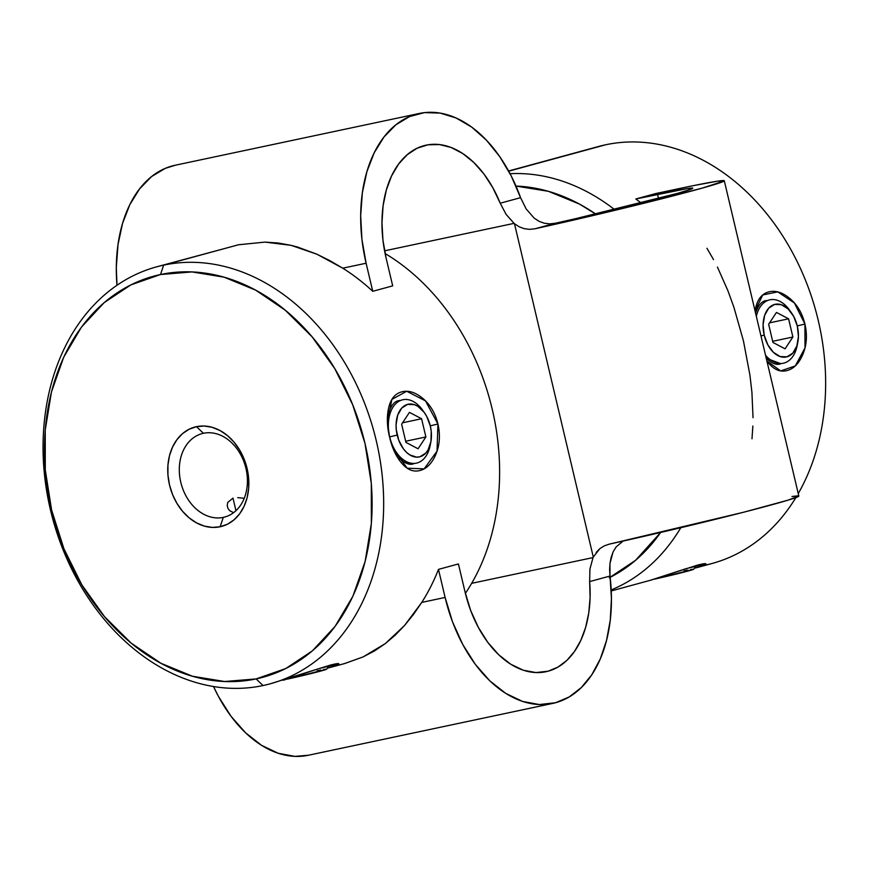 <?xml version="1.0" encoding="UTF-8"?>
<svg xmlns="http://www.w3.org/2000/svg" width="869" height="869" viewBox="0 0 869 869"><rect width="100%" height="100%" fill="white"/><g stroke="black" fill="none" stroke-linecap="round" stroke-linejoin="round"><path stroke-width="1.3" d="M684.109 570.879L687.748 570.129M690.616 569.575L692.593 569.249M693.625 569.304L654.292 579.188A26.928 0.75 -13.3 0 0 693.734 569.228L696.015 565.534M326.625 669.249L287.291 679.134A26.928 0.75 -13.3 0 0 326.733 669.163L329.014 665.48M317.109 670.825L320.748 670.064M323.616 669.521L325.593 669.195M424.496 412.808L422.54 410.07A32.414 20.65 78 0 0 396.937 402.662A32.414 20.65 78 0 0 389.681 436.879L397.187 435.087A26.928 17.152 -102 0 1 403.227 406.659A26.928 17.152 -102 0 1 424.496 412.808A26.928 17.152 -102 0 1 430.329 426.06L426.701 416.381L424.094 412.264L417.815 406.29L414.383 404.65L407.572 404.378L401.695 408.104L397.665 415.241L396.079 424.713L396.307 429.883L398.719 440.105L403.422 448.871L406.42 452.282L409.701 454.856L416.599 457.137L419.955 456.768L425.821 453.042L428.113 449.838L430.981 441.376L431.22 431.252L430.329 426.06A26.928 17.152 -102 0 1 430.774 442.451A26.928 17.152 -102 0 1 414.48 456.866A26.928 17.152 -102 0 1 397.187 435.087L389.681 436.879A32.414 20.65 -102 0 1 402.901 399.74A32.414 20.65 -102 0 1 423.54 411.537M418.065 448.773L405.942 442.386L401.641 424.181L409.462 412.373L421.584 418.749L425.886 436.955L418.065 448.773L405.942 442.386L401.641 424.181L409.462 412.373L421.584 418.749L402.564 422.79L421.584 418.749L425.886 436.955L405.671 441.246L425.886 436.955L418.065 448.773M430.416 443.994A32.414 20.65 -102 0 1 416.349 463.155A32.414 20.65 -102 0 1 389.681 436.879A32.414 20.65 78 0 0 410.494 463.101A32.414 20.65 78 0 0 430.112 445.743L430.774 442.451M797.427 344.059A32.414 20.65 -102 0 1 783.349 363.22A32.414 20.65 -102 0 1 765.546 355.258A32.414 20.65 78 0 0 797.112 345.808L797.775 342.505A26.928 17.152 -102 0 1 781.481 356.931A26.928 17.152 -102 0 1 764.199 335.141L760.972 335.912L764.199 335.141L767.827 344.819L773.421 352.347L780.145 356.562L786.956 356.822L792.821 353.107L796.851 345.96L798.437 336.488L797.329 326.125A26.928 17.152 -102 0 1 797.775 342.505M797.329 326.125L793.701 316.446L788.096 308.919L781.383 304.704L774.572 304.443L768.707 308.158L764.666 315.306L763.091 324.778L764.199 335.141A26.928 17.152 -102 0 1 770.227 306.714A26.928 17.152 -102 0 1 791.496 312.873A26.928 17.152 -102 0 1 797.329 326.125M792.886 337.02L785.065 348.838L772.943 342.451L768.641 324.246L776.462 312.427L788.585 318.814L792.886 337.02L785.065 348.838L772.943 342.451L768.641 324.246L776.462 312.427L788.585 318.814L792.886 337.02L772.671 341.311L792.886 337.02M791.496 312.873L789.541 310.124A32.414 20.65 78 0 0 756.334 316.305A32.414 20.65 -102 0 1 769.901 299.805A32.414 20.65 -102 0 1 790.54 311.602M769.565 322.844L788.585 318.814L769.565 322.844M399.034 457.963C404.867 463.535 409.82 465.436 413.916 463.655L403.346 461.797L392.962 448.089M389.594 437.15L393.472 449.458L407.224 468.195L424.137 468.869L437.031 451.152L437.922 423.996L430.274 425.832L437.922 423.996C440.398 434.848 439.747 444.852 435.977 453.998C432.175 463.155 426.907 468.641 420.194 470.455C413.601 472.28 407.474 469.89 401.815 463.307C396.155 456.736 392.082 448.013 389.594 437.15C386.955 426.331 386.651 416.523 388.682 407.735C390.702 398.969 395.015 393.69 401.619 391.897C408.321 390.051 415.393 392.234 422.845 398.447C430.253 404.661 435.282 413.177 437.922 423.996L425.484 400.881L406.681 391.267L391.919 399.382L387.389 421.769L389.594 437.15M766.034 358.017C771.868 363.6 776.821 365.491 780.916 363.709L766.252 358.267M766.903 361.015L780.699 370.922L795.265 365.947L805.009 347.872L804.922 324.05L797.275 325.897L804.922 324.05C807.399 334.902 806.758 344.906 802.978 354.063C799.176 363.22 793.908 368.706 787.195 370.52C780.601 372.334 774.475 369.955 768.815 363.372L766.903 361.015M611.2 589.932A216.077 166.424 -105.2 0 0 680.807 527.711A216.077 166.424 74.8 0 1 611.2 589.932M614.481 209.505A216.077 166.424 -105.2 0 0 510.06 173.702A216.077 166.424 74.8 0 1 614.481 209.505M515.98 186.075A205.28 158.104 74.8 0 1 595.645 214.002L579.482 204.085L548.361 191.31L515.98 186.075M609.234 577.82L635.587 560.299L660.636 532.48A205.28 158.104 74.8 0 1 610.157 577.353M385.108 253.542A216.077 166.424 74.8 0 1 465.382 593.342A216.077 166.424 -105.2 0 0 385.108 253.542M203.422 433.294A43.211 33.283 -105.2 0 0 180.785 482.252A43.211 33.283 -105.2 0 0 223.3 517.381L220.129 526.766A51.445 39.626 74.8 0 1 169.509 484.945A51.445 39.626 74.8 0 1 196.47 426.668L203.422 433.294A43.211 33.283 74.8 0 1 245.721 467.511A43.211 33.283 74.8 0 1 224.723 517.033A43.211 33.283 74.8 0 1 223.3 517.381A43.211 33.283 74.8 0 1 181.002 483.164A43.211 33.283 74.8 0 1 202.01 433.642A43.211 33.283 74.8 0 1 203.422 433.294L196.47 426.668L204.258 426.027L212.21 427.331L220.009 430.535L227.363 435.51L233.978 442.071L239.605 449.968L244.037 458.886L247.089 468.489L248.653 478.417L248.664 488.269L247.122 497.687L244.091 506.29L239.681 513.764L234.076 519.814L227.472 524.203L220.129 526.766L212.329 527.407L204.389 526.103L196.579 522.899L189.236 517.924L182.62 511.363L176.983 503.477L172.562 494.548L169.509 484.945L167.945 475.028L167.934 465.165L169.477 455.758L172.507 447.144L176.907 439.671L182.523 433.631L189.127 429.232L196.47 426.668A51.445 39.626 74.8 0 1 247.089 468.489A51.445 39.626 74.8 0 1 220.129 526.766L223.3 517.381L226.114 516.61L223.3 517.381A43.211 33.283 -105.2 0 0 245.949 468.424A43.211 33.283 -105.2 0 0 203.422 433.294M243.363 498.198L237.726 497.644M232.99 498.122L235.955 510.69L232.99 498.122L227.743 502.456L227.222 505.367L227.863 508.202L229.579 510.614L233.565 512.699L229.579 510.614L227.863 508.202L227.222 505.367M387.52 421.28L388.497 413.351C391.115 405.367 394.624 401.12 399.012 400.587L399.751 400.413M163.676 265.132L160.504 274.528A207.843 160.092 74.8 0 1 365.002 443.472A207.843 160.092 74.8 0 1 256.094 678.917L263.057 685.543A216.077 166.424 -105.2 0 0 376.277 440.779A216.077 166.424 -105.2 0 0 163.676 265.132A216.077 166.424 74.8 0 1 375.147 436.184A216.077 166.424 74.8 0 1 270.14 683.827A216.077 166.424 74.8 0 1 263.057 685.543A216.077 166.424 74.8 0 1 51.575 514.491A216.077 166.424 74.8 0 1 156.594 266.848A216.077 166.424 74.8 0 1 163.676 265.132L238.497 244.765L163.676 265.132A216.077 166.424 -105.2 0 0 50.456 509.897A216.077 166.424 -105.2 0 0 263.057 685.543L256.094 678.917L285.749 668.543L312.427 650.805L335.097 626.364L352.901 596.188L365.143 561.407L371.367 523.388L371.313 483.566L365.002 443.472L352.662 404.672L334.782 368.63L312.036 336.748L285.304 310.244L255.616 290.127L224.104 277.189L191.995 271.921L160.504 274.528L130.85 284.891L104.171 302.64L81.49 327.07L63.687 357.246L51.445 392.028L45.231 430.057L45.275 469.879L51.597 509.962L63.926 548.774L81.816 584.804L104.552 616.697L131.284 643.201L160.982 663.308L192.483 676.245L224.604 681.513L256.094 678.917A207.843 160.092 74.8 0 1 51.597 509.962A207.843 160.092 74.8 0 1 160.504 274.528L163.676 265.132M265.023 242.103L238.497 244.765L265.023 242.103L291.082 245.34L278.08 243.005L265.023 242.103M297.589 247.057L291.082 245.34L316.892 254.204L297.589 247.057M329.731 260.57L316.892 254.204L342.744 268.184L329.731 260.57M372.747 291.3A216.077 166.424 -105.2 0 0 342.744 268.184L366.11 263.231L372.747 291.3L392.69 285.868L372.747 291.3A216.077 166.424 -105.2 0 0 342.744 268.184L366.11 263.231A130.73 83.294 -102 0 1 419.423 113.437A130.73 83.294 -102 0 1 520.564 197.676L511.265 176.027L499.74 156.626L486.39 140.126L471.682 127.091L456.106 117.988L440.214 113.1L424.528 112.612L409.603 116.544L395.938 124.745L384.011 136.954L374.235 152.738L366.935 171.551L362.362 192.766L360.678 215.642L361.938 239.409L366.11 263.231L372.747 291.3M438.476 569.38L458.419 563.948L438.476 569.38L445.113 597.448L452.521 621.846L462.742 644.45L475.376 664.416L489.931 680.959L505.867 693.451L522.551 701.424L539.356 704.553L555.628 702.717L569.141 696.981L581.328 687.553L591.822 674.724L600.305 658.876L606.519 640.496L610.266 620.151L611.439 598.448L610.005 576.038A130.73 83.294 -102 0 1 555.628 702.717A130.73 83.294 -102 0 1 552.695 703.423A130.73 83.294 -102 0 1 445.113 597.448L421.758 602.413A216.077 166.424 -105.2 0 0 438.476 569.38L445.113 597.448L421.758 602.413A216.077 166.424 -105.2 0 0 438.476 569.38M413.394 614.535L421.758 602.413L404.628 625.408L413.394 614.535M395.308 635.087L404.628 625.408L385.282 643.603L395.308 635.087M374.496 650.924L385.282 643.603L363.036 656.942L374.496 650.924M270.14 683.827L330.122 665.165C336.803 663.438 339.67 663.145 338.714 664.274L331.165 667.207L344.917 663.471L363.036 656.942L344.645 663.536M331.165 667.207L327.352 668.163L336.553 665.469L338.78 663.753L319.173 668.565L283.261 680.253M548.165 671.183A98.316 62.644 -102 0 1 545.96 671.726A98.316 62.644 -102 0 1 465.056 592.017L458.419 563.948L465.056 592.017L470.629 610.364L478.319 627.364L487.813 642.376L498.763 654.824L510.744 664.22L523.301 670.216L535.934 672.563L548.165 671.183L543.733 672.128L548.165 671.183L557.931 667.11L566.784 660.483L574.485 651.478L580.818 640.355L585.619 627.429L588.737 613.047L590.094 597.622L589.649 581.589A98.316 62.644 -102 0 1 548.165 671.183M609.614 569.727L610.005 576.038L589.649 581.589L589.921 569.021L589.649 581.589L610.005 576.038L609.962 563.514L609.614 569.727M611.092 557.561L609.962 563.514L612.993 552.152L611.092 557.561M591.583 148.61A216.077 166.424 74.8 0 1 605.639 144.775A216.077 166.424 74.8 0 1 791.355 250.489A216.077 166.424 74.8 0 1 798.242 493.581A216.077 166.424 -105.2 0 0 791.355 250.489A216.077 166.424 -105.2 0 0 605.639 144.775L508.702 171.182L605.639 144.775A216.077 166.424 -105.2 0 0 598.556 146.492L508.604 170.987M705.693 564.361L698.165 567.272L712.113 563.47A216.077 166.424 -105.2 0 0 795.863 497.6A216.077 166.424 74.8 0 1 705.02 565.187M755.498 313.416C758.116 305.432 761.624 301.174 766.013 300.652L766.751 300.468M698.165 567.272L694.353 568.228L703.553 565.523L705.78 563.818L686.173 568.63L650.262 580.318M611.244 590.942L651.077 580.09L697.123 565.23C703.803 563.503 706.671 563.199 705.715 564.329M534.435 218.304A32.414 24.962 -105.2 0 1 533.99 217.934L526.136 208.908L520.564 197.676L500.207 203.216L506.084 214.339L500.207 203.216A98.316 62.644 -102 0 0 426.158 145.145A98.316 62.644 -102 0 0 386.053 257.8L392.69 285.868L386.053 257.8L382.957 240.235L381.969 222.703L383.099 205.79L386.325 190.05L391.539 175.994L398.556 164.1L407.17 154.747L417.066 148.241L427.95 144.808L439.432 144.558L451.163 147.491L462.732 153.52L473.768 162.449L483.914 173.963L492.821 187.715L500.207 203.216L520.564 197.676L526.136 208.908L533.99 217.934A32.414 24.962 -105.2 0 0 534.435 218.304L539.128 221.345L544.287 223.235L549.719 223.865L555.313 223.246A98.316 2.748 166.7 0 0 692.756 188.225L692.756 188.225A98.316 2.748 166.7 0 0 657.572 194.363L658.55 198.48L657.572 194.363L635.815 198.979A216.077 166.424 74.8 0 1 641.072 202.955A216.077 166.424 -105.2 0 0 635.815 198.979L655.758 193.548L694.309 185.455L717.436 181.197L724.192 180.969L702.271 188.106L626.288 207.593L534.946 228.786L677.722 193.309L690.757 189.29L692.723 188.312L687.249 188.606L635.815 198.979L655.758 193.548L677.516 188.931A130.73 3.65 166.7 0 1 724.29 180.774A130.73 3.65 166.7 0 1 534.946 228.786L529.569 229.351L524.235 228.677L519.184 226.798L514.491 223.735L593.288 557.072A32.414 24.962 -105.2 0 0 593.049 557.583L471.639 583.338L593.049 557.583L589.921 569.021L593.049 557.583A32.414 24.962 74.8 0 1 593.288 557.072L599.86 548.632L604.346 545.841L609.484 544.092A130.73 3.65 -13.3 0 0 798.828 496.069L724.29 180.774M752.858 426.027L751.989 438.802M717.425 267.076L727.842 290.55L733.827 307.018L743.419 340.767L749.936 375.191L751.924 392.375L753.032 417.685M706.942 248.273L713.525 259.581M789.845 298.502C797.253 304.726 802.283 313.242 804.922 324.05L794.396 302.977L777.744 291.865L762.721 294.96L755.052 310.896L755.682 307.8C757.703 299.034 762.015 293.755 768.62 291.962C775.322 290.116 782.393 292.299 789.845 298.502M791.974 496.503L797.503 495.873M798.828 496.058L788.194 500.109L743.712 512.21L608.354 544.374M596.134 552.434L599.86 548.632M613.232 551.641A32.414 24.962 -105.2 0 0 612.993 552.152A32.414 24.962 -105.2 0 1 613.232 551.641L616.132 546.949L623.051 541.083M514.491 223.735A32.414 24.962 74.8 0 1 514.046 223.366L506.084 214.339L514.046 223.366L384.576 250.826L514.046 223.366A32.414 24.962 -105.2 0 0 514.491 223.735L593.288 557.072M175.364 165.208L165.229 168.38L151.564 176.581L139.648 188.79L129.861 204.573L122.562 223.387L117.999 244.602L116.316 267.489L116.978 285.26A130.73 83.294 78 0 1 175.06 165.273L419.423 113.437M552.695 703.423L308.321 755.27A130.73 83.294 78 0 1 213.502 686.499L218.369 696.286L231.002 716.252L245.569 732.795L261.493 745.298L278.178 753.26L294.982 756.388L308.538 755.215M224.245 248.643L156.594 266.848M387.531 424.278L387.498 422.421M393.299 448.817L392.647 447.35M555.313 223.246L534.946 228.786M392.527 446.981L393.527 449.371M387.574 424.354L387.476 421.769"/></g></svg>
